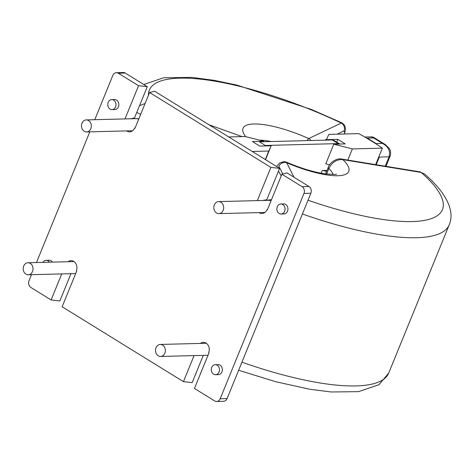 <?xml version="1.0" encoding="UTF-8"?>
<svg xmlns="http://www.w3.org/2000/svg" width="474" height="474" viewBox="0 0 474 474"><rect width="100%" height="100%" fill="white"/><g stroke="black" fill="none" stroke-linecap="round" stroke-linejoin="round"><path stroke-width="0.71" d="M223.147 210.338A6.008 4.924 88.5 0 1 218.887 213.62A6.008 4.924 88.5 0 1 214.325 204.887A6.008 4.924 88.5 0 1 218.585 201.604A6.008 4.924 88.5 0 1 223.147 210.338M156.035 347.726A6.008 4.924 -91.5 0 0 160.597 356.46A6.008 4.924 -91.5 0 0 164.857 353.177A6.008 4.924 -91.5 0 0 160.289 344.444A6.008 4.924 -91.5 0 0 156.035 347.726M90.812 128.644A6.008 4.924 -91.5 0 0 86.25 119.91A6.008 4.924 -91.5 0 0 81.99 123.199A6.008 4.924 -91.5 0 0 86.558 131.926A6.008 4.924 -91.5 0 0 90.812 128.644M23.7 266.038A6.008 4.924 88.5 0 1 27.96 262.75A6.008 4.924 88.5 0 1 32.522 271.483A6.008 4.924 88.5 0 1 28.262 274.766A6.008 4.924 88.5 0 1 23.7 266.038M337.832 139.362A74.619 20.192 -157.8 0 1 341.606 141.631A74.619 20.192 -157.8 0 1 345.185 143.9L333.791 144.191L352.366 148.913L382.364 148.149A126.203 34.152 22.2 0 0 371.189 140.873A126.203 34.152 22.2 0 0 358.836 133.627L328.843 134.391L326.438 139.652L337.832 139.362L336.724 142.082M382.364 148.149L375.639 164.626M219.065 371.971A5.007 4.1 -91.5 0 0 215.261 364.696A5.007 4.1 -91.5 0 0 211.712 367.433A5.007 4.1 -91.5 0 0 215.516 374.709A5.007 4.1 -91.5 0 0 219.065 371.971M215.516 374.709L218.39 374.632A5.007 4.1 -91.5 0 0 221.939 371.894A5.007 4.1 -91.5 0 0 218.135 364.619L215.261 364.696M115.549 106.893A5.007 4.1 -91.5 0 0 111.746 99.617A5.007 4.1 -91.5 0 0 108.202 102.354A5.007 4.1 -91.5 0 0 112.006 109.63A5.007 4.1 -91.5 0 0 115.549 106.893M112.006 109.63L114.874 109.553A5.007 4.1 -91.5 0 0 118.423 106.816A5.007 4.1 -91.5 0 0 114.619 99.54L111.746 99.617M49.486 262.205A5.007 4.1 -91.5 0 0 46.168 260.309A5.007 4.1 -91.5 0 0 42.956 262.371M52.359 262.128A5.007 4.1 -91.5 0 0 49.041 260.238L46.168 260.309M284.643 211.274A5.007 4.1 -91.5 0 0 280.839 203.998A5.007 4.1 -91.5 0 0 277.29 206.735A5.007 4.1 -91.5 0 0 281.094 214.011A5.007 4.1 -91.5 0 0 284.643 211.274M281.094 214.011L283.967 213.94A5.007 4.1 -91.5 0 0 287.517 211.203A5.007 4.1 -91.5 0 0 283.713 203.927L280.839 203.998M216.636 401.49A5.007 4.1 -91.5 0 0 220.179 398.752L227.076 398.575A5.007 4.1 88.5 0 1 223.527 401.312L216.636 401.49A5.007 4.1 -91.5 0 1 214.686 400.951L194.464 388.467L209.04 352.757L208.673 352.532A7.009 5.741 -91.5 0 0 203.346 342.346A7.009 5.741 -91.5 0 0 200.413 343.419M203.287 355.37L192.171 382.619L183.438 381.659L62.135 306.773L76.705 271.063L76.338 270.838A7.009 5.741 -91.5 0 0 71.011 260.653A7.009 5.741 -91.5 0 0 68.084 261.731M126.682 130.907A7.009 5.741 -91.5 0 0 129.663 131.831A7.009 5.741 -91.5 0 0 134.628 127.998L135.001 128.229L149.571 92.519L154.625 91.204L279.607 168.359L266.821 199.696A7.009 5.741 -91.5 0 0 265.6 200.407M135.096 127.986L134.628 127.998M147.272 86.665L138.544 85.711L118.328 73.227A5.007 4.1 -91.5 0 0 116.379 72.688L123.27 72.51A5.007 4.1 88.5 0 1 125.219 73.049L147.272 86.665L134.486 118.002A7.009 5.741 -91.5 0 0 133.265 118.713M134.486 118.002L130.486 118.784M259.011 212.595A7.009 5.741 -91.5 0 0 261.998 213.525A7.009 5.741 -91.5 0 0 266.963 209.692L267.431 209.68M266.821 199.696L262.815 200.478M321.099 173.206L322.196 170.516L327.019 170.397M322.196 170.516A5.007 1.357 -157.8 0 1 326.515 171.588L325.561 173.922M367.267 138.141A127.204 34.418 -157.8 0 1 376.089 143.586L382.488 143.421L373.666 137.975L367.267 138.141M385.244 166.196L389.071 156.817L379.301 157.066L376.178 164.709M31.509 274.683L29.033 280.756A5.007 4.1 -91.5 0 0 30.887 287.487L51.103 299.965L61.739 273.913M70.958 273.682L59.837 300.925L51.103 299.965M227.076 398.575L310.867 193.244L303.976 193.422A5.007 4.1 -91.5 0 0 302.122 186.691L281.906 174.207L286.96 172.897L309.012 186.513A5.007 4.1 88.5 0 1 310.867 193.244M279.607 168.359L270.879 167.399L149.571 92.519M220.179 398.752L303.976 193.422M281.906 174.207L267.33 209.917L266.963 209.692M270.879 167.399L257.323 200.615M138.544 85.711L124.988 118.927M116.379 72.688A5.007 4.1 -91.5 0 0 112.83 75.425L94.759 119.697M89.805 131.843L36.468 262.537M183.438 381.659L194.073 355.607M332.274 139.978L259.468 141.833A63.599 17.212 22.2 0 0 265.345 145.465L338.152 143.604A63.599 17.212 22.2 0 0 332.274 139.978L333.85 140.351L339.828 144.043M364.767 137.016L371.13 136.856L373.666 137.975L374.134 137.667C373.85 137.276 372.848 137.004 371.13 136.856M385.261 144.54L382.488 143.421C388.425 146.685 390.617 151.147 389.071 156.817A5.007 1.357 -157.8 0 0 390.031 156.438L390.031 156.438C391.038 153.25 390.724 150.507 389.089 148.202L385.261 144.54L374.134 137.667M278.214 171.778A6.008 5.783 16.3 0 1 278.866 171.76L281.212 175.907M337.192 134.178L344.059 130.86L344.616 132.75M252.245 151.467L268.776 151.046L271.181 145.785L259.788 146.075A74.619 20.192 -157.8 0 1 252.435 141.536L263.828 141.246L263.633 141.726M263.828 141.246L245.254 136.524L228.717 136.945M268.776 151.046L265.31 159.537M271.181 145.785L265.517 159.661M326.438 139.652L326.242 140.132M333.791 144.191L325.774 163.832L329.62 164.81M352.366 148.913L347.815 160.076M311.021 140.517A6.008 5.623 -115.8 0 0 308.71 138.556L306.808 140.624M344.48 133.994L345.51 129.592L345.048 126.339L344.088 124.638L341.813 122.819L308.71 138.556A57.093 15.446 22.2 0 0 256.523 123.998A57.093 15.446 22.2 0 0 245.751 136.648M145.109 103.445L139.504 105.708M344.059 130.86A6.008 5.623 -115.8 0 0 340.984 122.938A158.251 42.82 -157.8 0 0 148.486 95.167M336.392 174.041C337.044 174.586 333.133 174.503 324.66 173.798C313.415 172.092 300.652 168.199 286.379 162.132L293.998 177.24M333.151 174.426A45.071 12.194 22.2 0 0 328.855 168.531A6.008 1.623 -157.8 0 1 328.269 167.322C330.117 161.545 338.152 157.812 341.659 159.068L341.659 159.068A6.008 3.739 99.3 0 1 342.874 159.643C336.777 159.175 332.102 162.138 328.855 168.531L326.604 174.059M241.93 362.183A170.273 46.073 22.2 0 0 356.027 385.925A170.273 46.073 22.2 0 0 388.692 373.103L449.174 224.907C453.292 215.315 450.519 203.98 440.856 190.904C436.595 185.381 431.198 179.77 424.668 174.071L421.167 172.441L342.874 159.643A57.093 15.446 -157.8 0 1 338.874 175.688A57.093 15.446 -157.8 0 1 286.574 162.706A6.008 5.522 -27 0 0 278.896 166.35L282.794 173.976M341.659 159.068L419.952 171.866A6.008 3.739 99.3 0 1 421.167 172.441A158.251 42.82 22.2 0 1 308.029 200.212M218.585 201.604L268.557 200.33A6.008 4.924 88.5 0 1 270.962 201.023M267.816 200.348A6.008 5.783 16.3 0 1 271.466 199.785M138.627 119.33A6.008 4.924 -91.5 0 0 136.222 118.636L138.846 118.796M449.174 224.907A170.273 46.073 -157.8 0 1 416.504 237.729A170.273 46.073 -157.8 0 1 302.406 213.987M302.122 186.691L309.012 186.513M125.219 73.049L118.328 73.227M324.82 140.168L326.598 139.309M242.078 136.607L208.957 124.745M259.474 140.138A45.071 12.194 -157.8 0 1 271.241 141.53M136.802 112.32A6.008 1.623 22.2 0 0 140.677 114.317M328.269 167.322L325.573 173.928M218.887 213.62L264.925 212.447M208.021 355.251L160.597 356.46M86.25 119.91L136.222 118.636M73.997 261.577L27.96 262.75M386.002 166.315L390.031 156.438M341.813 122.819L311.454 109.476L236.763 85.053L214.509 80.39L191.828 77.398L163.554 77.772L143.794 84.52M75.692 273.557L28.262 274.766M86.558 131.926L132.596 130.753M238.629 370.265L275.684 381.712L309.889 389.273L331.184 391.98L358.569 391.637L378.993 384.681L388.692 373.103M286.379 162.132L284.216 161.604L279.737 162.884L276.603 166.504M419.952 171.866L424.668 174.065M206.332 343.271L160.289 344.444"/></g></svg>

